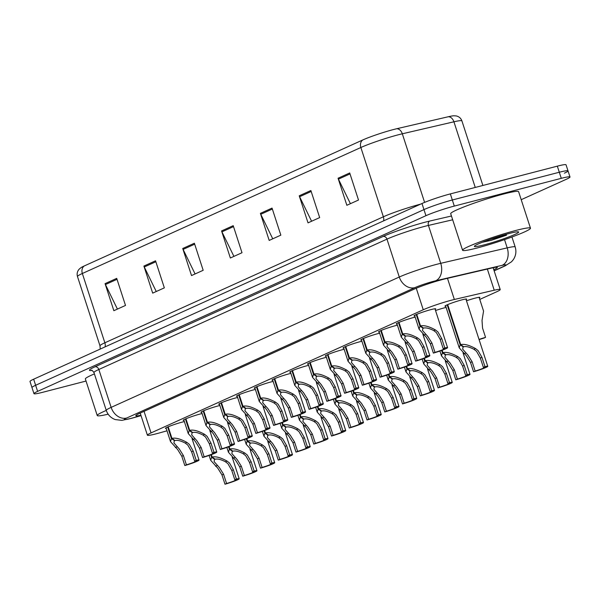 <?xml version="1.0" encoding="UTF-8"?>
<svg xmlns="http://www.w3.org/2000/svg" width="600" height="600" viewBox="0 0 600 600"><rect width="100%" height="100%" fill="white"/><g stroke="black" fill="none" stroke-linecap="round" stroke-linejoin="round"><path stroke-width="0.9" d="M466.47 300.795A11.422 0.938 -18 0 1 475.215 298.125A11.422 0.938 -18 0 1 479.865 297.405A11.422 0.938 -18 0 1 479.287 297.938M435.533 310.538A11.422 0.938 -18 0 1 444.27 307.868A11.422 0.938 -18 0 1 446.107 307.418M445.732 306.263A11.422 0.938 -18 0 1 444.952 306.173A11.422 0.938 -18 0 1 450.66 303.442A11.422 0.938 -18 0 1 462.03 299.835A11.422 0.938 -18 0 1 466.68 299.115A11.422 0.938 -18 0 1 466.103 299.647M290.513 372.225A11.422 0.938 -18 0 1 289.733 372.135A11.422 0.938 -18 0 1 295.44 369.405A11.422 0.938 -18 0 1 306.803 365.798A11.422 0.938 -18 0 1 308.64 365.355M308.265 364.192A11.422 0.938 -18 0 1 307.485 364.11A11.422 0.938 -18 0 1 313.192 361.373A11.422 0.938 -18 0 1 324.562 357.765A11.422 0.938 -18 0 1 326.392 357.322M343.77 348.135A11.422 0.938 -18 0 1 342.99 348.045A11.422 0.938 -18 0 1 348.697 345.308A11.422 0.938 -18 0 1 360.067 341.7A11.422 0.938 -18 0 1 361.905 341.257M361.53 340.103A11.422 0.938 -18 0 1 360.75 340.013A11.422 0.938 -18 0 1 366.457 337.275A11.422 0.938 -18 0 1 377.82 333.668A11.422 0.938 -18 0 1 379.657 333.225M379.282 332.07A11.422 0.938 -18 0 1 378.502 331.98A11.422 0.938 -18 0 1 384.21 329.243A11.422 0.938 -18 0 1 395.58 325.635A11.422 0.938 -18 0 1 397.41 325.192M397.035 324.038A11.422 0.938 -18 0 1 396.255 323.947A11.422 0.938 -18 0 1 401.963 321.218A11.422 0.938 -18 0 1 413.332 317.603A11.422 0.938 -18 0 1 415.162 317.16M326.017 356.16A11.422 0.938 -18 0 1 325.237 356.077A11.422 0.938 -18 0 1 330.945 353.34A11.422 0.938 -18 0 1 342.315 349.733A11.422 0.938 -18 0 1 344.145 349.29M272.752 380.257A11.422 0.938 -18 0 1 271.972 380.168A11.422 0.938 -18 0 1 277.68 377.438A11.422 0.938 -18 0 1 289.05 373.83A11.422 0.938 -18 0 1 290.888 373.388M255 388.29A11.422 0.938 -18 0 1 254.22 388.2A11.422 0.938 -18 0 1 259.928 385.47A11.422 0.938 -18 0 1 271.298 381.862A11.422 0.938 -18 0 1 273.127 381.42M237.248 396.322A11.422 0.938 -18 0 1 236.468 396.232A11.422 0.938 -18 0 1 242.175 393.502A11.422 0.938 -18 0 1 253.545 389.895A11.422 0.938 -18 0 1 255.375 389.445M219.495 404.355A11.422 0.938 -18 0 1 218.715 404.265A11.422 0.938 -18 0 1 224.415 401.535A11.422 0.938 -18 0 1 235.785 397.928A11.422 0.938 -18 0 1 237.623 397.478M201.735 412.388A11.422 0.938 -18 0 1 200.955 412.298A11.422 0.938 -18 0 1 206.663 409.567A11.422 0.938 -18 0 1 218.032 405.96A11.422 0.938 -18 0 1 219.87 405.51M183.983 420.42A11.422 0.938 -18 0 1 183.203 420.33A11.422 0.938 -18 0 1 188.91 417.6A11.422 0.938 -18 0 1 200.28 413.993A11.422 0.938 -18 0 1 202.11 413.543M166.23 428.452A11.422 0.938 -18 0 1 165.45 428.362A11.422 0.938 -18 0 1 171.157 425.632A11.422 0.938 -18 0 1 182.528 422.025A11.422 0.938 -18 0 1 184.358 421.575M414.787 316.005A11.422 0.938 -18 0 1 414.007 315.915A11.422 0.938 -18 0 1 419.715 313.185A11.422 0.938 -18 0 1 431.085 309.577A11.422 0.938 -18 0 1 435.735 308.858A11.422 0.938 -18 0 1 435.158 309.382M479.768 299.423L496.567 291.825A21.413 1.755 162 0 0 500.22 289.538A21.413 1.755 162 0 0 494.228 290.212L454.35 299.483A21.413 1.755 162 0 0 451.62 300.157A21.413 1.755 162 0 0 423.255 309.765L151.05 432.908A21.413 1.755 162 0 0 147.398 435.188A21.413 1.755 162 0 0 159.195 433.005L166.995 430.815M84.248 265.957A7.14 5.73 65.7 0 0 82.35 273.495A28.553 2.34 162 0 0 77.483 276.54C76.695 273.75 77.28 271.267 79.238 269.1L80.992 267.645A23.415 1.92 -18 0 1 84.248 265.957L362.76 139.965A23.415 1.92 -18 0 1 393.772 129.465A23.415 1.92 -18 0 1 396.75 128.722L448.357 116.73A23.415 1.92 -18 0 1 453.84 115.778L456.112 115.913C458.97 116.52 460.905 118.185 461.91 120.9A28.553 2.34 162 0 0 453.923 121.8A7.14 5.152 -103.1 0 0 448.357 116.73M86.032 381.053L42.675 392.303A21.413 1.755 -18 0 1 33.96 393.653L31.98 387.562A21.413 1.755 -18 0 1 35.633 385.283L423.96 209.603A21.413 1.755 -18 0 1 452.325 199.995L559.305 172.245A21.413 1.755 -18 0 1 568.02 170.895L566.04 164.805A21.413 1.755 -18 0 0 557.325 166.155L450.345 193.905A21.413 1.755 -18 0 0 421.98 203.513L33.652 379.192A21.413 1.755 -18 0 0 30 381.472L31.98 387.562A21.413 1.755 -18 0 1 35.633 385.283L423.96 209.603A21.413 1.755 -18 0 1 452.325 199.995L559.305 172.245A21.413 1.755 -18 0 1 568.02 170.895A21.413 1.755 -18 0 1 564.368 173.175M117.42 309.09L105.435 284.558A5.708 4.583 -114.3 0 1 105.06 283.635L113.858 310.702L125.505 305.43L116.715 278.362L105.06 283.635M156.255 291.517L144.27 266.985A5.708 4.583 -114.3 0 1 143.895 266.062L152.692 293.13L164.34 287.858L155.542 260.798L143.895 266.062M195.083 273.952L183.105 249.42A5.708 4.583 -114.3 0 1 182.73 248.498L191.52 275.565L203.175 270.293L194.377 243.225L182.73 248.498M350.415 203.678L338.43 179.153A5.708 4.583 -114.3 0 1 338.062 178.23L346.853 205.29L358.507 200.025L349.71 172.958L338.062 178.23M311.587 221.25L299.603 196.718A5.708 4.583 -114.3 0 1 299.228 195.795L308.025 222.862L319.673 217.59L310.875 190.523L299.228 195.795M272.752 238.815L260.767 214.282A5.708 4.583 -114.3 0 1 260.392 213.36L269.19 240.428L280.837 235.155L272.048 208.095L260.392 213.36M233.917 256.38L221.933 231.855A5.708 4.583 -114.3 0 1 221.565 230.933L230.355 257.993L242.002 252.728L233.212 225.66L221.565 230.933M493.77 269.692A21.413 1.755 162 0 0 497.332 267.457A21.413 1.755 162 0 0 491.34 268.125L445.403 278.805A21.413 1.755 162 0 0 442.68 279.48A21.413 1.755 162 0 0 414.315 289.08L139.455 413.423A21.413 1.755 162 0 0 135.803 415.71A21.413 1.755 162 0 0 140.917 415.23M33.96 393.653A21.413 1.755 -18 0 1 37.612 391.373L425.94 215.692A21.413 1.755 -18 0 1 454.305 206.085L561.285 178.335A21.413 1.755 -18 0 1 570 176.985A21.413 1.755 -18 0 1 566.347 179.265L521.205 199.688M416.752 314.355L420.518 325.935C424.065 325.08 429.03 326.407 435.412 329.925L437.895 331.89L441.772 338.655L444.787 347.933A10.71 0.877 162 0 1 447.585 347.647A10.71 0.877 162 0 1 433.38 353.1L430.365 343.815L426.24 337.163L419.07 329.168L420.007 326.168L416.243 314.572M423 327.697L422.49 330.465L427.8 336.457L431.963 343.095L434.978 352.373A7.853 0.645 -18 0 0 444.87 348.525A7.853 0.645 -18 0 0 443.19 348.66L440.175 339.375L436.342 332.595L433.822 330.645C429.382 328.327 425.963 327.48 423.555 328.095L420.518 325.935M423.18 328.267L420.007 326.168M433.38 353.1L434.978 352.373M443.19 348.66L444.787 347.933M447.69 304.612L460.688 344.618C464.243 343.755 469.207 345.09 475.59 348.608L478.065 350.572L481.95 357.33L484.965 366.615A10.71 0.877 162 0 1 487.763 366.322A10.71 0.877 162 0 1 473.55 371.775L470.535 362.498L466.418 355.845L459.24 347.843L460.185 344.85L447.18 304.83M463.17 346.38L462.668 349.14L467.97 355.14L472.132 361.77L475.147 371.055A7.853 0.645 -18 0 0 485.048 367.207A7.853 0.645 -18 0 0 483.368 367.335L480.353 358.058L476.513 351.278L474 349.327C469.56 347.01 466.132 346.155 463.725 346.778L460.688 344.618M463.357 346.942L460.185 344.85M473.55 371.775L475.147 371.055M483.368 367.335L484.965 366.615M479.025 339.42A10.71 0.877 162 0 1 485.558 337.358L482.543 328.08L482.025 320.445L483.562 311.1L479.085 297.315M479.1 339.653A7.853 0.645 -18 0 1 483.96 338.085L485.558 337.358M477.105 248.002A35.693 2.925 -18 0 1 462.577 250.245A35.693 2.925 -18 0 1 480.412 241.71A35.693 2.925 -18 0 1 515.94 230.43A35.693 2.925 -18 0 1 530.467 228.188A35.693 2.925 -18 0 1 512.632 236.73A35.693 2.925 -18 0 1 477.105 248.002M462.577 250.245L450.705 213.705A35.693 2.925 -18 0 1 468.54 205.17A35.693 2.925 -18 0 1 504.067 193.897A35.693 2.925 -18 0 1 518.595 191.648L530.467 228.188M509.183 233.49A23.273 1.905 -18 0 1 518.535 231.9A23.273 1.905 -18 0 1 507.817 237.3A23.273 1.905 -18 0 1 483.862 244.942A23.273 1.905 -18 0 1 474.412 246.233A23.273 1.905 -18 0 1 486.825 240.54A23.273 1.905 -18 0 1 509.183 233.49M482.31 242.265L491.408 240.292L506.543 235.178L498.697 236.52M483.09 241.958L491.408 240.292M489.607 239.542L506.543 235.178M108.142 414.18A35.693 2.925 -18 0 1 97.238 415.522A35.693 2.925 -18 0 1 106.282 410.438A28.553 2.34 -18 0 1 111.142 407.377L98.835 369.487A28.553 2.34 162 0 0 93.96 372.532C92.332 370.5 91.545 369.78 91.59 370.373M97.238 415.522L85.365 378.99A35.693 2.925 -18 0 1 94.41 373.897M398.993 322.38L402.757 333.968C406.312 333.112 411.278 334.44 417.66 337.957L420.135 339.923L424.02 346.688L427.035 355.965A10.71 0.877 162 0 1 429.832 355.673A10.71 0.877 162 0 1 415.62 361.132L412.605 351.847L408.487 345.195L401.31 337.2L402.255 334.2L398.482 322.605M405.24 335.73L404.737 338.498L410.04 344.49L414.21 351.127L417.225 360.405A7.853 0.645 -18 0 0 427.118 356.558A7.853 0.645 -18 0 0 425.438 356.692L422.423 347.407L418.582 340.627L416.07 338.678C411.63 336.36 408.202 335.513 405.795 336.127L402.757 333.968M405.428 336.293L402.255 334.2M415.62 361.132L417.225 360.405M425.438 356.692L427.035 355.965M381.24 330.413L385.005 342C388.56 341.145 393.525 342.472 399.908 345.99L402.382 347.955L406.268 354.72L409.283 363.998A10.71 0.877 162 0 1 412.08 363.705A10.71 0.877 162 0 1 397.868 369.165L394.853 359.88L390.735 353.228L383.558 345.233L384.495 342.233L380.73 330.638M387.487 343.763L386.985 346.53L392.287 352.522L396.45 359.16L399.465 368.438A7.853 0.645 -18 0 0 409.365 364.59A7.853 0.645 -18 0 0 407.685 364.725L404.67 355.44L400.83 348.66L398.31 346.71C393.877 344.392 390.45 343.545 388.043 344.16L385.005 342M387.668 344.325L384.495 342.233M397.868 369.165L399.465 368.438M407.685 364.725L409.283 363.998M363.487 338.445L367.252 350.032C370.8 349.178 375.772 350.505 382.155 354.022L384.63 355.987L388.515 362.752L391.53 372.03A10.71 0.877 162 0 1 394.327 371.737A10.71 0.877 162 0 1 380.115 377.197L377.1 367.913L372.983 361.26L365.805 353.265L366.743 350.265L362.978 338.67M369.735 351.795L369.225 354.562L374.535 360.555L378.697 367.192L381.712 376.47A7.853 0.645 -18 0 0 391.612 372.623A7.853 0.645 -18 0 0 389.933 372.757L386.91 363.472L383.077 356.692L380.558 354.743C376.118 352.425 372.697 351.57 370.29 352.192L367.252 350.032M369.915 352.358L366.743 350.265M380.115 377.197L381.712 376.47M389.933 372.757L391.53 372.03M345.735 346.478L349.5 358.065C353.048 357.21 358.013 358.538 364.395 362.055L366.877 364.02L370.755 370.785L373.77 380.062A10.71 0.877 162 0 1 376.567 379.77A10.71 0.877 162 0 1 362.362 385.23L359.347 375.945L355.222 369.293L348.053 361.298L348.99 358.298L345.225 346.702M351.983 359.827L351.472 362.587L356.775 368.587L360.945 375.225L363.96 384.502A7.853 0.645 -18 0 0 373.853 380.655A7.853 0.645 -18 0 0 372.173 380.79L369.157 371.505L365.325 364.725L362.805 362.775C358.365 360.457 354.945 359.603 352.538 360.225L349.5 358.065M352.163 360.39L348.99 358.298M362.362 385.23L363.96 384.502M372.173 380.79L373.77 380.062M442.155 350.235L442.935 352.65C446.49 351.788 451.455 353.115 457.838 356.64L460.312 358.605L464.197 365.362L467.213 374.647A10.71 0.877 162 0 1 470.01 374.355A10.71 0.877 162 0 1 455.798 379.808L452.783 370.53L448.665 363.87L441.487 355.875L442.425 352.882L441.63 350.43M445.418 354.413L444.915 357.173L450.217 363.173L454.38 369.803L457.395 379.087A7.853 0.645 -18 0 0 467.295 375.24A7.853 0.645 -18 0 0 465.615 375.368L462.6 366.09L458.76 359.303L456.24 357.36C451.808 355.035 448.38 354.188 445.972 354.803L442.935 352.65M445.597 354.975L442.425 352.882M455.798 379.808L457.395 379.087M465.615 375.368L467.213 374.647M424.395 358.267L425.183 360.683C428.73 359.82 433.702 361.147 440.085 364.673L442.56 366.638L446.438 373.395L449.46 382.68A10.71 0.877 162 0 1 452.257 382.388A10.71 0.877 162 0 1 438.045 387.84L435.03 378.562L430.912 371.903L423.735 363.907L424.673 360.907L423.877 358.462M427.665 362.445L427.155 365.205L432.465 371.205L436.627 377.835L439.643 387.12A7.853 0.645 -18 0 0 449.543 383.265A7.853 0.645 -18 0 0 447.855 383.4L444.84 374.123L441.007 367.335L438.487 365.392C434.048 363.067 430.627 362.22 428.22 362.835L425.183 360.683M427.845 363.007L424.673 360.907M438.045 387.84L439.643 387.12M447.855 383.4L449.46 382.68M406.643 366.3L407.43 368.715C410.978 367.853 415.942 369.18 422.325 372.705L424.808 374.67L428.685 381.428L431.7 390.713A10.71 0.877 162 0 1 434.498 390.42A10.71 0.877 162 0 1 420.293 395.873L417.278 386.595L413.153 379.935L405.982 371.94L406.92 368.94L406.125 366.495M409.905 370.478L409.403 373.237L414.705 379.237L418.875 385.868L421.89 395.153A7.853 0.645 -18 0 0 431.783 391.298A7.853 0.645 -18 0 0 430.103 391.433L427.088 382.155L423.255 375.368L420.735 373.425C416.295 371.1 412.875 370.252 410.467 370.868L407.43 368.715M410.092 371.04L406.92 368.94M420.293 395.873L421.89 395.153M430.103 391.433L431.7 390.713M388.89 374.332L389.67 376.748C393.225 375.885 398.19 377.212 404.572 380.73L407.048 382.702L410.933 389.46L413.947 398.745A10.71 0.877 162 0 1 416.745 398.452A10.71 0.877 162 0 1 402.533 403.905L399.518 394.627L395.4 387.967L388.222 379.972L389.168 376.972L388.365 374.528M392.153 378.51L391.65 381.27L396.952 387.27L401.115 393.9L404.13 403.185A7.853 0.645 -18 0 0 414.03 399.33A7.853 0.645 -18 0 0 412.35 399.465L409.335 390.188L405.495 383.4L402.982 381.457C398.543 379.132 395.115 378.285 392.707 378.9L389.67 376.748M392.34 379.072L389.168 376.972M402.533 403.905L404.13 403.185M412.35 399.465L413.947 398.745M327.975 354.51L331.74 366.097C335.295 365.235 340.26 366.57 346.642 370.087L349.118 372.053L353.002 378.817L356.017 388.095A10.71 0.877 162 0 1 358.815 387.803A10.71 0.877 162 0 1 344.603 393.255L341.587 383.978L337.47 377.325L330.293 369.33L331.237 366.33L327.465 354.735M334.222 367.86L333.72 370.62L339.022 376.62L343.185 383.257L346.207 392.535A7.853 0.645 -18 0 0 356.1 388.688A7.853 0.645 -18 0 0 354.42 388.815L351.405 379.538L347.565 372.757L345.053 370.808C340.612 368.49 337.185 367.635 334.778 368.257L331.74 366.097M334.41 368.423L331.237 366.33M344.603 393.255L346.207 392.535M354.42 388.815L356.017 388.095M310.222 362.543L313.987 374.13C317.543 373.267 322.507 374.603 328.89 378.12L331.365 380.085L335.25 386.85L338.265 396.127A10.71 0.877 162 0 1 341.062 395.835A10.71 0.877 162 0 1 326.85 401.287L323.835 392.01L319.718 385.357L312.54 377.362L313.478 374.362L309.712 362.767M316.47 375.892L315.968 378.653L321.27 384.653L325.433 391.29L328.447 400.567A7.853 0.645 -18 0 0 338.347 396.72A7.853 0.645 -18 0 0 336.668 396.847L333.653 387.57L329.812 380.79L327.293 378.84C322.86 376.522 319.433 375.668 317.025 376.29L313.987 374.13M316.65 376.455L313.478 374.362M326.85 401.287L328.447 400.567M336.668 396.847L338.265 396.127M292.47 370.575L296.235 382.163C299.782 381.3 304.755 382.635 311.138 386.153L313.612 388.118L317.498 394.882L320.513 404.16A10.71 0.877 162 0 1 323.31 403.868A10.71 0.877 162 0 1 309.097 409.32L306.082 400.043L301.965 393.39L294.788 385.388L295.725 382.395L291.96 370.8M298.718 383.925L298.207 386.685L303.517 392.685L307.68 399.322L310.695 408.6A7.853 0.645 -18 0 0 320.595 404.752A7.853 0.645 -18 0 0 318.907 404.88L315.892 395.603L312.06 388.822L309.54 386.873C305.1 384.555 301.68 383.7 299.272 384.322L296.235 382.163M298.897 384.487L295.725 382.395M309.097 409.32L310.695 408.6M318.907 404.88L320.513 404.16M274.718 378.608L278.483 390.195C282.03 389.332 286.995 390.668 293.377 394.185L295.86 396.15L299.737 402.915L302.752 412.192A10.71 0.877 162 0 1 305.55 411.9A10.71 0.877 162 0 1 291.345 417.353L288.33 408.075L284.205 401.423L277.035 393.42L277.972 390.428L274.2 378.825M280.965 391.957L280.455 394.717L285.757 400.717L289.928 407.347L292.942 416.632A7.853 0.645 -18 0 0 302.835 412.785A7.853 0.645 -18 0 0 301.155 412.912L298.14 403.635L294.308 396.855L291.788 394.905C287.347 392.588 283.928 391.732 281.52 392.355L278.483 390.195M281.145 392.52L277.972 390.428M291.345 417.353L292.942 416.632M301.155 412.912L302.752 412.192M371.138 382.365L371.918 384.78C375.472 383.918 380.438 385.245 386.82 388.763L389.295 390.735L393.18 397.493L396.195 406.778A10.71 0.877 162 0 1 398.993 406.485A10.71 0.877 162 0 1 384.78 411.938L381.765 402.66L377.647 396L370.47 388.005L371.407 385.005L370.612 382.56M374.4 386.543L373.89 389.303L379.2 395.303L383.362 401.933L386.377 411.217A7.853 0.645 -18 0 0 396.278 407.362A7.853 0.645 -18 0 0 394.597 407.498L391.582 398.22L387.743 391.433L385.222 389.482C380.79 387.165 377.362 386.317 374.955 386.933L371.918 384.78M374.58 387.105L371.407 385.005M384.78 411.938L386.377 411.217M394.597 407.498L396.195 406.778M353.377 390.397L354.165 392.812C357.712 391.95 362.678 393.278 369.06 396.795L371.543 398.76L375.42 405.525L378.442 414.803A10.71 0.877 162 0 1 381.24 414.518A10.71 0.877 162 0 1 367.028 419.97L364.013 410.685L359.895 404.033L352.718 396.037L353.655 393.037L352.86 390.585M356.647 394.575L356.138 397.335L361.447 403.327L365.61 409.965L368.625 419.243A7.853 0.645 -18 0 0 378.517 415.395A7.853 0.645 -18 0 0 376.837 415.53L373.822 406.245L369.99 399.465L367.47 397.515C363.03 395.197 359.61 394.35 357.202 394.965L354.165 392.812M356.827 395.138L353.655 393.037M367.028 419.97L368.625 419.243M376.837 415.53L378.442 414.803M335.625 398.43L336.413 400.845C339.96 399.982 344.925 401.31 351.308 404.827L353.79 406.793L357.668 413.558L360.683 422.835A10.71 0.877 162 0 1 363.48 422.55A10.71 0.877 162 0 1 349.275 428.002L346.26 418.717L342.135 412.065L334.965 404.07L335.903 401.07L335.108 398.618M338.888 402.6L338.385 405.368L343.688 411.36L347.858 417.998L350.873 427.275A7.853 0.645 -18 0 0 360.765 423.428A7.853 0.645 -18 0 0 359.085 423.562L356.07 414.278L352.23 407.498L349.718 405.548C345.278 403.23 341.858 402.382 339.45 402.998L336.413 400.845M339.075 403.17L335.903 401.07M349.275 428.002L350.873 427.275M359.085 423.562L360.683 422.835M317.873 406.463L318.653 408.87C322.207 408.015 327.173 409.342 333.555 412.86L336.03 414.825L339.915 421.59L342.93 430.868A10.71 0.877 162 0 1 345.728 430.575A10.71 0.877 162 0 1 331.515 436.035L328.5 426.75L324.382 420.097L317.205 412.103L318.15 409.103L317.347 406.65M321.135 410.632L320.632 413.4L325.935 419.393L330.097 426.03L333.112 435.308A7.853 0.645 -18 0 0 343.013 431.46A7.853 0.645 -18 0 0 341.332 431.595L338.317 422.31L334.478 415.53L331.965 413.58C327.525 411.263 324.097 410.415 321.69 411.03L318.653 408.87M321.322 411.202L318.15 409.103M331.515 436.035L333.112 435.308M341.332 431.595L342.93 430.868M256.957 386.64L260.722 398.228C264.278 397.365 269.243 398.692 275.625 402.217L278.1 404.183L281.985 410.94L285 420.225A10.71 0.877 162 0 1 287.798 419.933A10.71 0.877 162 0 1 273.585 425.385L270.57 416.107L266.452 409.455L259.275 401.452L260.22 398.46L256.447 386.857M263.205 399.99L262.702 402.75L268.005 408.75L272.168 415.38L275.183 424.665A7.853 0.645 -18 0 0 285.082 420.817A7.853 0.645 -18 0 0 283.403 420.945L280.388 411.668L276.548 404.88L274.035 402.938C269.595 400.62 266.168 399.765 263.76 400.388L260.722 398.228M263.392 400.553L260.22 398.46M273.585 425.385L275.183 424.665M283.403 420.945L285 420.225M239.205 394.673L242.97 406.26C246.525 405.397 251.49 406.725 257.873 410.25L260.347 412.215L264.233 418.972L267.248 428.257A10.71 0.877 162 0 1 270.045 427.965A10.71 0.877 162 0 1 255.833 433.418L252.817 424.14L248.7 417.48L241.522 409.485L242.46 406.493L238.695 394.89M245.452 408.022L244.95 410.783L250.252 416.783L254.415 423.412L257.43 432.697A7.853 0.645 -18 0 0 267.33 428.85A7.853 0.645 -18 0 0 265.65 428.978L262.635 419.7L258.795 412.912L256.275 410.97C251.843 408.645 248.415 407.798 246.007 408.412L242.97 406.26M245.632 408.585L242.46 406.493M255.833 433.418L257.43 432.697M265.65 428.978L267.248 428.257M221.452 402.705L225.218 414.293C228.765 413.43 233.737 414.757 240.112 418.283L242.595 420.248L246.472 427.005L249.495 436.29A10.71 0.877 162 0 1 252.292 435.998A10.71 0.877 162 0 1 238.08 441.45L235.065 432.173L230.947 425.513L223.77 417.518L224.708 414.518L220.942 402.923M227.7 416.055L227.19 418.815L232.5 424.815L236.663 431.445L239.678 440.73A7.853 0.645 -18 0 0 249.577 436.875A7.853 0.645 -18 0 0 247.89 437.01L244.875 427.732L241.042 420.945L238.522 419.002C234.083 416.678 230.663 415.83 228.255 416.445L225.218 414.293M227.88 416.618L224.708 414.518M238.08 441.45L239.678 440.73M247.89 437.01L249.495 436.29M203.7 410.737L207.465 422.325C211.013 421.463 215.978 422.79 222.36 426.308L224.843 428.28L228.72 435.037L231.735 444.322A10.71 0.877 162 0 1 234.532 444.03A10.71 0.877 162 0 1 220.327 449.482L217.312 440.205L213.188 433.545L206.017 425.55L206.955 422.55L203.183 410.955M209.94 424.088L209.438 426.847L214.74 432.847L218.91 439.478L221.925 448.763A7.853 0.645 -18 0 0 231.817 444.908A7.853 0.645 -18 0 0 230.138 445.043L227.123 435.765L223.29 428.978L220.77 427.035C216.33 424.71 212.91 423.862 210.502 424.478L207.465 422.325M210.127 424.65L206.955 422.55M220.327 449.482L221.925 448.763M230.138 445.043L231.735 444.322M185.94 418.77L189.705 430.357C193.26 429.495 198.225 430.822 204.608 434.34L207.083 436.312L210.968 443.07L213.983 452.355A10.71 0.877 162 0 1 216.78 452.062A10.71 0.877 162 0 1 202.567 457.515L199.553 448.237L195.435 441.577L188.257 433.582L189.203 430.582L185.43 418.987M192.188 432.12L191.685 434.88L196.987 440.88L201.15 447.51L204.165 456.795A7.853 0.645 -18 0 0 214.065 452.94A7.853 0.645 -18 0 0 212.385 453.075L209.37 443.798L205.53 437.01L203.017 435.067C198.577 432.743 195.15 431.895 192.743 432.51L189.705 430.357M192.375 432.683L189.203 430.582M202.567 457.515L204.165 456.795M212.385 453.075L213.983 452.355M168.188 426.803L171.953 438.39C175.507 437.528 180.472 438.855 186.855 442.373L189.33 444.338L193.215 451.103L196.23 460.388A10.71 0.877 162 0 1 199.028 460.095A10.71 0.877 162 0 1 184.815 465.548L181.8 456.27L177.683 449.61L170.505 441.615L171.442 438.615L167.678 427.02M174.435 440.153L173.925 442.912L179.235 448.905L183.398 455.543L186.413 464.827A7.853 0.645 -18 0 0 196.312 460.972A7.853 0.645 -18 0 0 194.632 461.107L191.618 451.83L187.778 445.043L185.257 443.092C180.825 440.775 177.398 439.928 174.99 440.543L171.953 438.39M174.615 440.715L171.442 438.615M184.815 465.548L186.413 464.827M194.632 461.107L196.23 460.388M300.12 414.495L300.9 416.903C304.447 416.048 309.42 417.375 315.803 420.893L318.278 422.857L322.163 429.623L325.178 438.9A10.71 0.877 162 0 1 327.975 438.607A10.71 0.877 162 0 1 313.763 444.067L310.748 434.783L306.63 428.13L299.452 420.135L300.39 417.135L299.595 414.683M303.382 418.665L302.873 421.433L308.183 427.425L312.345 434.062L315.36 443.34A7.853 0.645 -18 0 0 325.26 439.493A7.853 0.645 -18 0 0 323.58 439.627L320.565 430.342L316.725 423.562L314.205 421.612C309.772 419.295 306.345 418.447 303.938 419.062L300.9 416.903M303.562 419.228L300.39 417.135M313.763 444.067L315.36 443.34M323.58 439.627L325.178 438.9M282.36 422.528L283.147 424.935C286.695 424.08 291.66 425.408 298.043 428.925L300.525 430.89L304.403 437.655L307.418 446.933A10.71 0.877 162 0 1 310.222 446.64A10.71 0.877 162 0 1 296.01 452.1L292.995 442.815L288.87 436.162L281.7 428.168L282.638 425.168L281.843 422.715M285.63 426.697L285.12 429.465L290.43 435.457L294.593 442.095L297.608 451.373A7.853 0.645 -18 0 0 307.5 447.525A7.853 0.645 -18 0 0 305.82 447.66L302.805 438.375L298.972 431.595L296.452 429.645C292.013 427.327 288.593 426.472 286.185 427.095L283.147 424.935M285.81 427.26L282.638 425.168M296.01 452.1L297.608 451.373M305.82 447.66L307.418 446.933M264.608 430.56L265.395 432.967C268.942 432.112 273.907 433.44 280.29 436.957L282.772 438.923L286.65 445.688L289.665 454.965A10.71 0.877 162 0 1 292.462 454.673A10.71 0.877 162 0 1 278.257 460.132L275.243 450.847L271.118 444.195L263.94 436.2L264.885 433.2L264.09 430.748M267.87 434.73L267.368 437.498L272.67 443.49L276.84 450.127L279.855 459.405A7.853 0.645 -18 0 0 289.748 455.558A7.853 0.645 -18 0 0 288.067 455.692L285.053 446.408L281.212 439.627L278.7 437.678C274.26 435.36 270.84 434.505 268.425 435.127L265.395 432.967M268.058 435.293L264.885 433.2M278.257 460.132L279.855 459.405M288.067 455.692L289.665 454.965M246.855 438.592L247.635 441C251.19 440.138 256.155 441.472 262.538 444.99L265.013 446.955L268.897 453.72L271.913 462.998A10.71 0.877 162 0 1 274.71 462.705A10.71 0.877 162 0 1 260.498 468.158L257.483 458.88L253.365 452.228L246.188 444.232L247.125 441.232L246.33 438.78M250.118 442.763L249.615 445.522L254.917 451.522L259.08 458.16L262.095 467.438A7.853 0.645 -18 0 0 271.995 463.59A7.853 0.645 -18 0 0 270.315 463.725L267.3 454.44L263.46 447.66L260.947 445.71C256.507 443.393 253.08 442.537 250.673 443.16L247.635 441M250.305 443.325L247.125 441.232M260.498 468.158L262.095 467.438M270.315 463.725L271.913 462.998M229.103 446.625L229.882 449.033C233.43 448.17 238.403 449.505 244.785 453.022L247.26 454.987L251.145 461.752L254.16 471.03A10.71 0.877 162 0 1 256.957 470.737A10.71 0.877 162 0 1 242.745 476.19L239.73 466.912L235.612 460.26L228.435 452.265L229.373 449.265L228.577 446.812M232.365 450.795L231.855 453.555L237.165 459.555L241.327 466.192L244.343 475.47A7.853 0.645 -18 0 0 254.243 471.623A7.853 0.645 -18 0 0 252.562 471.75L249.548 462.472L245.708 455.692L243.188 453.743C238.748 451.425 235.327 450.57 232.92 451.192L229.882 449.033M232.545 451.357L229.373 449.265M242.745 476.19L244.343 475.47M252.562 471.75L254.16 471.03M211.343 454.658L212.13 457.065C215.678 456.202 220.642 457.537 227.025 461.055L229.507 463.02L233.385 469.785L236.4 479.062A10.71 0.877 162 0 1 239.197 478.77A10.71 0.877 162 0 1 224.993 484.222L221.978 474.945L217.853 468.293L210.683 460.298L211.62 457.298L210.825 454.845M214.612 458.827L214.103 461.588L219.413 467.588L223.575 474.225L226.59 483.502A7.853 0.645 -18 0 0 236.483 479.655A7.853 0.645 -18 0 0 234.803 479.783L231.788 470.505L227.955 463.725L225.435 461.775C220.995 459.457 217.575 458.603 215.167 459.225L212.13 457.065M214.792 459.39L211.62 457.298M224.993 484.222L226.59 483.502M234.803 479.783L236.4 479.062M447.472 278.325L454.35 299.483M416.265 288.24L423.255 309.765M487.35 269.055L494.228 290.212M144.045 411.353L151.05 432.908M105.127 346.853A7.14 5.73 65.7 0 0 104.865 342.788L383.37 216.788A28.553 2.34 -18 0 1 420.615 204.127M100.238 349.065L99.99 345.825A28.553 2.34 -18 0 1 104.865 342.788L82.35 273.495L360.862 147.502A7.14 5.73 -114.3 0 1 362.76 139.965M475.252 187.447L453.923 121.8L402.315 133.792A28.553 2.34 162 0 0 398.678 134.692A28.553 2.34 162 0 0 360.862 147.502L383.37 216.788A7.14 5.73 65.7 0 1 383.64 220.86M396.75 128.722A7.14 5.152 -103.1 0 1 402.315 133.792L424.605 202.388M33.652 379.192L37.612 391.373M421.98 203.513L425.94 215.692M450.345 193.905L454.305 206.085M557.325 166.155L561.285 178.335M221.933 231.855L233.52 226.612M260.767 214.282L272.355 209.04M299.603 196.718L311.19 191.475M338.43 179.153L350.017 173.91M183.105 249.42L194.685 244.178M144.27 266.985L155.858 261.75M105.435 284.558L117.023 279.315M494.107 270.728L503.572 266.445A14.28 1.17 162 0 0 502.02 265.373L435.555 280.815A14.28 1.17 162 0 0 433.732 281.265A14.28 1.17 162 0 0 414.825 287.67L126.683 418.02A14.28 1.17 162 0 0 130.065 418.643A14.28 1.17 162 0 0 132.113 418.088L141.03 415.59M126.683 418.02A14.28 11.453 65.7 0 1 111.142 407.377L399.285 277.028A28.553 2.34 -18 0 1 437.107 264.218A28.553 2.34 -18 0 1 440.737 263.317L428.43 225.428A28.553 2.34 162 0 0 424.793 226.327A28.553 2.34 162 0 0 386.97 239.138L98.835 369.487A3.57 2.865 -114.3 0 0 94.95 366.825L383.085 236.475A3.57 2.865 -114.3 0 1 386.97 239.138L399.285 277.028A14.28 11.453 65.7 0 0 414.825 287.67M93.96 372.532L106.275 410.423C107.85 414.885 110.843 417.938 115.267 419.58L121.86 420.36L131.572 418.305A14.28 6.33 -105.7 0 0 132.113 418.088M383.085 236.475A32.123 2.632 -18 0 1 425.632 222.067A32.123 2.632 -18 0 1 429.728 221.055L451.447 216.007M91.988 370.47A32.123 2.632 -18 0 1 94.95 366.825M435.555 280.815A14.28 10.305 -103.1 0 0 440.737 263.317L507.202 247.875L504.525 239.625M502.02 265.373A14.28 10.305 -103.1 0 0 507.202 247.875A28.553 2.34 -18 0 1 515.19 246.975L511.942 236.978M452.678 219.795L428.43 225.428A3.57 2.573 76.9 0 1 429.728 221.055M503.572 266.445A14.28 11.453 65.7 0 0 505.065 265.92L511.567 261.743L513.322 259.65C515.918 255.72 516.54 251.498 515.19 246.975M440.175 339.375L441.772 338.655M433.822 330.645L435.412 329.925M423.975 335.1L425.572 334.38M430.365 343.815L431.963 343.095M480.353 358.058L481.95 357.33M474 349.327L475.59 348.608M464.153 353.782L465.743 353.062M470.535 362.498L472.132 361.77M422.423 347.407L424.02 346.688M416.07 338.678L417.66 337.957M406.222 343.132L407.812 342.413M412.605 351.847L414.21 351.127M404.67 355.44L406.268 354.72M398.31 346.71L399.908 345.99M388.47 351.165L390.06 350.445M394.853 359.88L396.45 359.16M386.91 363.472L388.515 362.752M380.558 354.743L382.155 354.022M370.71 359.197L372.308 358.478M377.1 367.913L378.697 367.192M369.157 371.505L370.755 370.785M362.805 362.775L364.395 362.055M352.957 367.23L354.555 366.51M359.347 375.945L360.945 375.225M462.6 366.09L464.197 365.362M456.24 357.36L457.838 356.64M446.4 361.815L447.99 361.095M452.783 370.53L454.38 369.803M444.84 374.123L446.438 373.395M438.487 365.392L440.085 364.673M428.64 369.847L430.237 369.12M435.03 378.562L436.627 377.835M427.088 382.155L428.685 381.428M420.735 373.425L422.325 372.705M410.888 377.873L412.478 377.153M417.278 386.595L418.875 385.868M409.335 390.188L410.933 389.46M402.982 381.457L404.572 380.73M393.135 385.905L394.725 385.185M399.518 394.627L401.115 393.9M351.405 379.538L353.002 378.817M345.053 370.808L346.642 370.087M335.205 375.263L336.795 374.543M341.587 383.978L343.185 383.257M333.653 387.57L335.25 386.85M327.293 378.84L328.89 378.12M317.452 383.295L319.043 382.575M323.835 392.01L325.433 391.29M315.892 395.603L317.498 394.882M309.54 386.873L311.138 386.153M299.692 391.327L301.29 390.607M306.082 400.043L307.68 399.322M298.14 403.635L299.737 402.915M291.788 394.905L293.377 394.185M281.94 399.36L283.538 398.64M288.33 408.075L289.928 407.347M391.582 398.22L393.18 397.493M385.222 389.482L386.82 388.763M375.382 393.938L376.972 393.217M381.765 402.66L383.362 401.933M373.822 406.245L375.42 405.525M367.47 397.515L369.06 396.795M357.623 401.97L359.22 401.25M364.013 410.685L365.61 409.965M356.07 414.278L357.668 413.558M349.718 405.548L351.308 404.827M339.87 410.002L341.46 409.283M346.26 418.717L347.858 417.998M338.317 422.31L339.915 421.59M331.965 413.58L333.555 412.86M322.118 418.035L323.707 417.315M328.5 426.75L330.097 426.03M280.388 411.668L281.985 410.94M274.035 402.938L275.625 402.217M264.188 407.393L265.778 406.673M270.57 416.107L272.168 415.38M262.635 419.7L264.233 418.972M256.275 410.97L257.873 410.25M246.435 415.425L248.025 414.705M252.817 424.14L254.415 423.412M244.875 427.732L246.472 427.005M238.522 419.002L240.112 418.283M228.675 423.457L230.272 422.73M235.065 432.173L236.663 431.445M227.123 435.765L228.72 435.037M220.77 427.035L222.36 426.308M210.923 431.482L212.513 430.763M217.312 440.205L218.91 439.478M209.37 443.798L210.968 443.07M203.017 435.067L204.608 434.34M193.17 439.515L194.76 438.795M199.553 448.237L201.15 447.51M191.618 451.83L193.215 451.103M185.257 443.092L186.855 442.373M175.417 447.548L177.007 446.827M181.8 456.27L183.398 455.543M320.565 430.342L322.163 429.623M314.205 421.612L315.803 420.893M304.365 426.067L305.955 425.347M310.748 434.783L312.345 434.062M302.805 438.375L304.403 437.655M296.452 429.645L298.043 428.925M286.605 434.1L288.202 433.38M292.995 442.815L294.593 442.095M285.053 446.408L286.65 445.688M278.7 437.678L280.29 436.957M268.853 442.132L270.442 441.412M275.243 450.847L276.84 450.127M267.3 454.44L268.897 453.72M260.947 445.71L262.538 444.99M251.1 450.165L252.69 449.445M257.483 458.88L259.08 458.16M249.548 462.472L251.145 461.752M243.188 453.743L244.785 453.022M233.347 458.197L234.938 457.478M239.73 466.912L241.327 466.192M231.788 470.505L233.385 469.785M225.435 461.775L227.025 461.055M215.587 466.23L217.185 465.51M221.978 474.945L223.575 474.225M493.132 267.735L500.22 289.538M140.212 413.085L147.398 435.188M77.483 276.54L99.99 345.825M461.91 120.9L482.888 185.46M570 176.985L568.02 170.895M494.145 270.855L505.065 265.92M131.572 418.305L141.045 415.643M447.585 347.647L434.955 308.767M419.07 329.168L414.592 315.382M487.763 366.322L465.9 299.025M459.24 347.843L445.53 305.647M429.832 355.673L422.835 334.132M401.31 337.2L396.832 323.415M412.08 363.705L405.082 342.165M383.558 345.233L379.08 331.447M394.327 371.737L387.322 350.197M365.805 353.265L361.327 339.48M376.567 379.77L369.57 358.222M348.053 361.298L343.567 347.513M470.01 374.355L463.005 352.808M441.487 355.875L439.912 351.038M452.257 382.388L445.252 360.84M423.735 363.907L422.16 359.07M434.498 390.42L427.5 368.873M405.982 371.94L404.408 367.103M416.745 398.452L409.748 376.905M388.222 379.972L386.655 375.135M358.815 387.803L351.817 366.255M330.293 369.33L325.815 355.545M341.062 395.835L334.058 374.288M312.54 377.362L308.062 363.577M323.31 403.868L316.305 382.32M294.788 385.388L290.31 371.61M305.55 411.9L298.553 390.353M277.035 393.42L272.55 379.642M398.993 406.485L391.987 384.938M370.47 388.005L368.895 383.168M381.24 414.518L374.235 392.97M352.718 396.037L351.142 391.2M363.48 422.55L356.483 401.002M334.965 404.07L333.39 399.232M345.728 430.575L338.73 409.035M317.205 412.103L315.638 407.257M287.798 419.933L280.8 398.385M259.275 401.452L254.798 387.675M270.045 427.965L263.04 406.418M241.522 409.485L237.045 395.707M252.292 435.998L245.288 414.45M223.77 417.518L219.292 403.74M234.532 444.03L227.535 422.482M206.017 425.55L201.532 411.765M216.78 452.062L209.782 430.515M188.257 433.582L183.78 419.798M199.028 460.095L192.022 438.548M170.505 441.615L166.028 427.83M327.975 438.607L320.97 417.067M299.452 420.135L297.877 415.29M310.222 446.64L303.218 425.1M281.7 428.168L280.125 423.322M292.462 454.673L285.465 433.125M263.94 436.2L262.373 431.355M274.71 462.705L267.712 441.158M246.188 444.232L244.612 439.388M256.957 470.737L249.952 449.19M228.435 452.265L226.86 447.42M239.197 478.77L232.2 457.222M210.683 460.298L209.108 455.452"/></g></svg>
